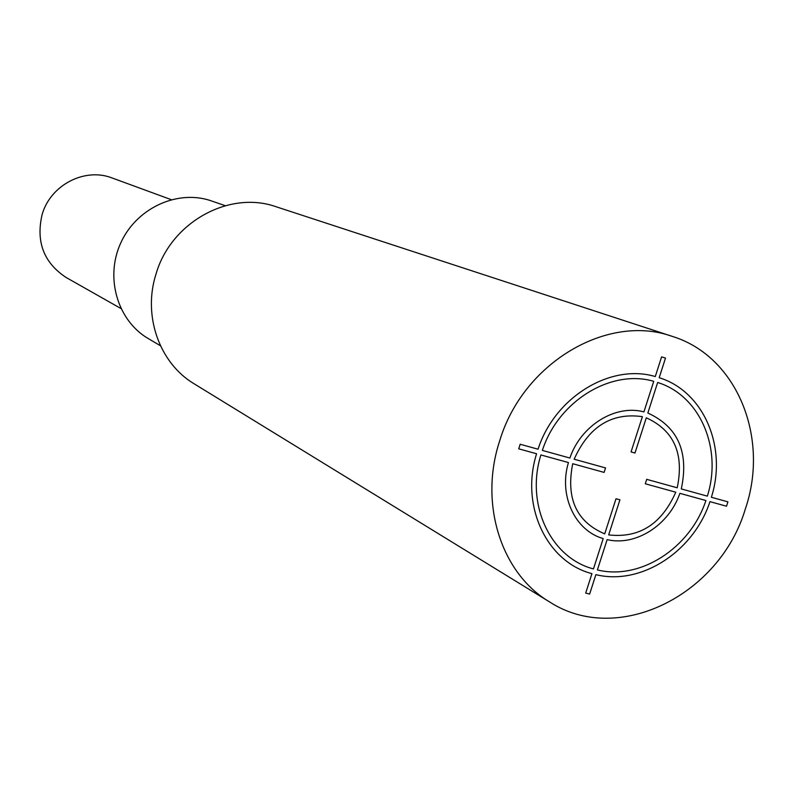 <?xml version="1.0" encoding="UTF-8"?>
<svg xmlns="http://www.w3.org/2000/svg" width="793" height="793" viewBox="0 0 793 793"><rect width="100%" height="100%" fill="white"/><g stroke="black" fill="none" stroke-linecap="round" stroke-linejoin="round"><path stroke-width="1.19" d="M549.559 601.907L194.226 383.852C159.502 363.273 142.571 315.901 155.983 274.15C170.802 222.228 229.355 190.062 276.152 206.765L672.385 336.42C607.597 312.977 522.815 362.867 499.63 441.047C478.853 503.912 501.345 573.498 549.559 601.907C617.588 646.176 719.707 595.523 745.311 509.047C769.854 437.776 737.014 356.275 672.385 336.42M160.434 345.738L148.41 338.661C117.8 320.957 104.924 278.293 120.407 243.719C135.553 208.995 175.848 189.686 209.61 200.302L225.222 205.684M120.873 308.487L66.166 277.51C43.803 262.761 35.784 241.786 42.108 214.596C50.425 184.947 84.891 167.184 112.2 178.009L171.229 199.658M642.389 416.652L631.059 451.911L634.985 453.021L646.305 417.792C674.03 430.48 684.319 453.814 677.202 487.794L646.711 479.339L645.284 483.78L675.775 492.205C661.6 524.173 639.227 538.397 608.667 534.888L619.938 499.808L616.012 498.738L604.722 533.858C576.491 521.873 565.825 498.5 572.715 463.727L604.107 472.4L605.545 467.92L574.152 459.216C588.842 426.545 611.591 412.36 642.389 416.652M707.336 496.14L681.296 488.924C689.097 452.069 677.946 426.773 647.841 413.034L657.655 382.484C700.07 395.499 722.562 448.541 707.336 496.14M659.191 377.716L665.505 358.079L661.6 356.89L655.276 376.546C610.531 363.184 554.813 397.075 538.041 449.205L520.178 444.249L518.721 448.818L536.583 453.755C520.119 505.954 546.883 562.138 591.935 573.646L585.69 593.085L589.635 594.076L595.88 574.647C641.031 585.839 693.607 551.601 709.953 501.652L726.507 506.221L727.924 501.85L711.371 497.261C727.429 447.242 703.827 391.405 659.191 377.716M653.749 381.324L643.916 411.894C615.457 404.133 580.823 425.474 569.889 458.037L542.362 450.404C558.341 400.931 611.185 368.735 653.749 381.324M540.905 454.944L568.442 462.547C558.48 495.377 574.915 530.636 603.205 538.586L593.451 568.918C550.669 557.875 525.323 504.517 540.905 454.944M597.397 569.929L607.141 539.627C635.748 546.506 669.123 525.025 679.869 493.335L705.919 500.532C690.316 548.032 640.318 580.545 597.397 569.929"/></g></svg>
